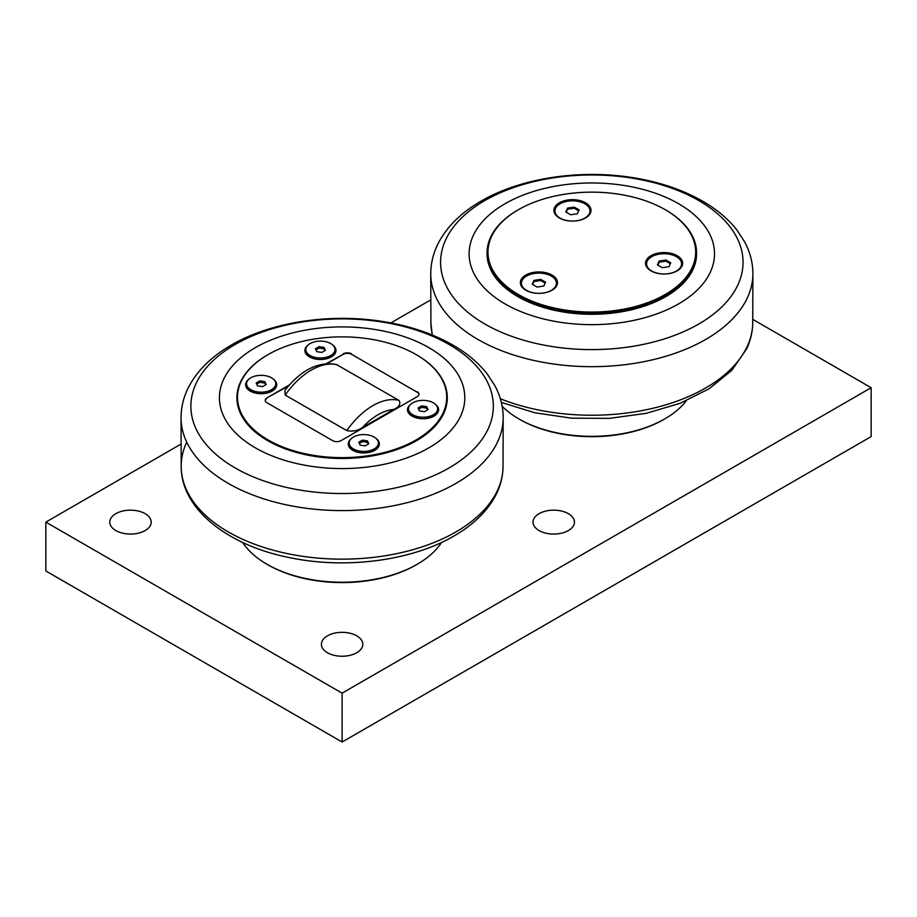 <?xml version="1.0" encoding="UTF-8"?>
<svg xmlns="http://www.w3.org/2000/svg" width="917" height="917" viewBox="0 0 917 917"><rect width="100%" height="100%" fill="white"/><g stroke="black" fill="none" stroke-linecap="round" stroke-linejoin="round"><path stroke-width="1.38" d="M421.705 405.899L426.714 406.678L428.056 409.567L424.388 411.687L419.39 410.908L418.049 408.019L421.705 405.899L421.705 407.366L418.576 409.177M426.714 406.678L426.714 408.145L421.705 407.366M427.517 409.876L426.714 408.145M437.638 408.787L437.638 410.254A14.592 8.425 180 0 1 433.363 416.215A14.592 8.425 180 0 1 417.464 418.037A14.592 8.425 180 0 1 408.466 410.254L408.466 408.787A14.592 8.425 180 0 1 412.73 402.838A14.592 8.425 180 0 1 428.64 401.016A14.592 8.425 180 0 1 437.638 408.787A14.592 8.425 180 0 1 433.363 414.748A14.592 8.425 180 0 1 417.464 416.57A14.592 8.425 180 0 1 408.466 408.787M408.489 408.271A14.959 8.643 0 0 0 412.26 416.249M433.844 416.249A14.959 8.643 0 0 0 437.615 408.271M319.082 346.649L324.091 347.428L325.432 350.317L321.764 352.426L316.755 351.658L315.414 348.769L319.082 346.649L319.082 348.116L315.952 349.927M324.091 347.428L324.091 348.896L319.082 348.116M324.893 350.626L324.091 348.896M335.014 349.537L335.014 351.005A14.592 8.425 180 0 1 330.739 356.965A14.592 8.425 180 0 1 314.84 358.788A14.592 8.425 180 0 1 305.831 351.005L305.831 349.537A14.592 8.425 180 0 1 310.106 343.588A14.592 8.425 180 0 1 326.005 341.754A14.592 8.425 180 0 1 335.014 349.537A14.592 8.425 180 0 1 330.739 355.498A14.592 8.425 180 0 1 314.84 357.321A14.592 8.425 180 0 1 305.831 349.537M305.865 349.022A14.959 8.643 0 0 0 309.637 356.988M331.209 356.988A14.959 8.643 0 0 0 334.98 349.022M362.456 440.114L367.465 440.882L368.806 443.771L365.138 445.891L360.129 445.112L358.788 442.223L362.456 440.114L362.456 441.581L359.326 443.381M367.465 440.882L367.465 442.349L362.456 441.581M368.267 444.08L367.465 442.349M378.389 443.003L378.389 444.47A14.592 8.425 180 0 1 374.113 450.419A14.592 8.425 180 0 1 358.215 452.253A14.592 8.425 180 0 1 349.205 444.47L349.205 443.003A14.592 8.425 180 0 1 353.481 437.042A14.592 8.425 180 0 1 369.379 435.22A14.592 8.425 180 0 1 378.389 443.003A14.592 8.425 180 0 1 374.113 448.952A14.592 8.425 180 0 1 358.215 450.786A14.592 8.425 180 0 1 349.205 443.003M349.239 442.475A14.959 8.643 0 0 0 353.011 450.453M374.583 450.453A14.959 8.643 0 0 0 378.366 442.475M259.832 380.853L264.841 381.632L266.182 384.521L262.514 386.642L257.505 385.862L256.164 382.974L259.832 380.853L259.832 382.32L256.703 384.131M264.841 381.632L264.841 383.1L259.832 382.32M265.643 384.831L264.841 383.1M275.765 383.753L275.765 385.22A14.592 8.425 180 0 1 271.489 391.169A14.592 8.425 180 0 1 255.591 392.992A14.592 8.425 180 0 1 246.581 385.22L246.581 383.753A14.592 8.425 180 0 1 250.857 377.793A14.592 8.425 180 0 1 266.755 375.97A14.592 8.425 180 0 1 275.765 383.753A14.592 8.425 180 0 1 271.489 389.702A14.592 8.425 180 0 1 255.591 391.536A14.592 8.425 180 0 1 246.581 383.753M246.616 383.226A14.959 8.643 0 0 0 250.387 391.204M271.959 391.204A14.959 8.643 0 0 0 275.73 383.226M418.977 394.436A5.983 3.45 -0 0 0 417.235 392.235L351.635 354.363A5.983 3.45 -0 0 0 343.164 354.363L327.358 363.499M351.635 354.363L417.235 392.235M288.603 385.862L266.985 397.863A5.983 3.45 0 0 0 265.231 400.305A5.983 3.45 0 0 0 266.985 402.746L332.584 440.618A5.983 3.45 0 0 0 341.055 440.618L417.235 396.637A5.983 3.45 0 0 0 418.989 394.195A5.983 3.45 0 0 0 417.235 391.754M416.284 354.673A105.191 60.728 180 0 1 416.49 354.787L416.077 354.547A104.595 60.384 180 0 1 416.077 354.547A104.595 60.384 180 0 1 416.066 439.954A104.595 60.384 180 0 1 268.154 439.954A104.595 60.384 180 0 1 268.154 354.547A104.595 60.384 180 0 1 416.066 354.547L416.49 354.787A105.191 60.728 180 0 1 416.49 440.676A105.191 60.728 180 0 1 267.73 440.676A105.191 60.728 180 0 1 267.73 354.787A105.191 60.728 180 0 1 267.936 354.673M376.119 438.486A15.566 8.987 180 0 1 374.801 450.327L374.801 450.327A15.566 8.987 180 0 1 352.793 450.327A15.566 8.987 180 0 1 351.475 438.486M332.745 345.033A15.566 8.987 180 0 1 331.427 356.873L331.427 356.873A15.566 8.987 180 0 1 309.419 356.873A15.566 8.987 180 0 1 308.101 345.033M435.369 404.282A15.566 8.987 180 0 1 434.05 416.123L434.05 416.123A15.566 8.987 180 0 1 412.042 416.123A15.566 8.987 180 0 1 410.736 404.282M273.495 379.237A15.566 8.987 180 0 1 272.177 391.078L272.177 391.078A15.566 8.987 180 0 1 250.169 391.078A15.566 8.987 180 0 1 248.851 379.237M266.985 397.863L289.485 384.865M326.418 363.545L343.164 354.363M351.635 353.87A5.983 3.45 0 0 0 343.164 353.87M266.985 398.345A5.983 3.45 -0 0 0 265.254 400.546M393.702 409.486C399.239 406.919 401.016 403.893 399.033 400.431L336.218 364.404C317.981 361.401 300.879 370.067 284.9 390.39L285.187 395.044L346.775 430.6C352.781 431.747 358.008 430.715 362.467 427.517L393.702 409.486A54.917 31.705 -60 0 0 362.467 427.517M686.306 400.763A103.243 59.605 180 0 1 664.825 418.874A103.243 59.605 180 0 1 518.804 418.874A103.243 59.605 180 0 1 502.161 406.288M663.77 419.482L664.825 418.874L663.77 419.482A101.753 58.745 180 0 1 519.87 419.482L518.804 418.874M441.581 542.44A106.246 61.336 180 0 1 417.235 564.264L417.235 564.264A106.246 61.336 180 0 1 266.985 564.264A106.246 61.336 180 0 1 242.65 542.44M417.235 564.264L416.18 564.872A104.744 60.476 180 0 1 268.051 564.872L266.985 564.264M752.788 319.38L871.15 387.719L342.11 693.16L45.85 522.117L180.97 444.103M390.86 322.922L430.681 299.939M327.472 652.744A20.701 11.955 180 0 1 321.408 644.284A20.701 11.955 180 0 1 334.189 633.246A20.701 11.955 180 0 1 356.747 635.836A20.701 11.955 180 0 1 362.811 644.284A20.701 11.955 180 0 1 350.03 655.334A20.701 11.955 180 0 1 327.472 652.744M115.863 530.565A20.701 11.955 180 0 1 109.799 522.117A20.701 11.955 180 0 1 122.569 511.067A20.701 11.955 180 0 1 145.138 513.658A20.701 11.955 180 0 1 151.202 522.117A20.701 11.955 180 0 1 138.421 533.155A20.701 11.955 180 0 1 115.863 530.565M539.093 530.565A20.701 11.955 180 0 1 533.029 522.117A20.701 11.955 180 0 1 545.81 511.067A20.701 11.955 180 0 1 568.368 513.658A20.701 11.955 180 0 1 574.432 522.117A20.701 11.955 180 0 1 561.651 533.155A20.701 11.955 180 0 1 539.093 530.565M45.85 522.117L45.85 570.982L342.11 742.025L871.15 436.595L871.15 387.719M342.11 742.025L342.11 693.16M545.168 283.078L540.709 280.51L534.026 281.542L532.662 284.488M560.058 322.245A122.706 70.838 0 0 0 710.343 272.143A122.706 70.838 0 0 0 623.571 185.383A122.706 70.838 0 0 0 473.298 235.486A122.706 70.838 0 0 0 560.058 322.245M670.338 263.718L665.88 261.139L659.197 262.17L657.833 265.116M578.707 210.818L574.237 208.239L567.566 209.271L566.202 212.217M696.565 252.84L696.565 253.814A104.744 60.476 180 0 1 564.712 312.227A104.744 60.476 180 0 1 487.076 253.814L487.076 252.84A104.744 60.476 0 0 0 564.712 311.253A104.744 60.476 0 0 0 696.565 252.84A104.744 60.476 0 0 0 665.88 210.073A104.744 60.476 0 0 0 665.57 209.89M618.688 194.186A103.85 59.96 180 0 1 665.249 209.706A103.85 59.96 180 0 1 665.249 294.495A103.85 59.96 180 0 1 518.392 294.495A103.85 59.96 180 0 1 518.392 209.706A103.85 59.96 180 0 1 618.688 194.186M556.837 285.416A18.558 10.717 180 0 1 536.491 293.268A18.558 10.717 180 0 1 520.363 282.654A18.558 10.717 180 0 1 538.909 271.936A18.558 10.717 180 0 1 557.467 282.654A18.558 10.717 180 0 1 556.837 285.416M682.007 266.056A18.558 10.717 180 0 1 661.661 273.908A18.558 10.717 180 0 1 645.534 263.282A18.558 10.717 180 0 1 664.091 252.565A18.558 10.717 180 0 1 682.638 263.282A18.558 10.717 180 0 1 682.007 266.056M590.376 213.157A18.558 10.717 180 0 1 570.03 220.997A18.558 10.717 180 0 1 553.902 210.383A18.558 10.717 180 0 1 572.449 199.665A18.558 10.717 180 0 1 591.007 210.383A18.558 10.717 180 0 1 590.376 213.157M518.071 209.89A104.744 60.476 0 0 0 517.75 210.073A104.744 60.476 0 0 0 487.076 252.84M590.949 211.231A18.558 10.717 0 0 0 587.763 206.038M557.146 206.038A18.558 10.717 0 0 0 553.96 211.231M682.58 264.142A18.558 10.717 0 0 0 679.394 258.938M648.778 258.938A18.558 10.717 0 0 0 645.591 264.142M557.41 283.502A18.558 10.717 0 0 0 554.223 278.298M523.607 278.298A18.558 10.717 0 0 0 520.42 283.502M556.424 283.215A17.503 10.11 180 0 1 545.615 292.546A17.503 10.11 180 0 1 526.53 290.357A17.503 10.11 180 0 1 521.406 283.215A17.503 10.11 180 0 1 532.215 273.874A17.503 10.11 180 0 1 551.289 276.063A17.503 10.11 180 0 1 556.424 283.215L556.424 284.362A17.503 10.11 180 0 1 555.725 287.181M522.105 287.181A17.503 10.11 180 0 1 521.406 284.362L521.406 283.215M534.026 280.384L540.709 279.353L545.592 282.172L543.804 286.035L537.121 287.067L532.238 284.247L534.026 280.384L534.026 281.542M540.709 279.353L540.709 280.51M681.595 263.844A17.503 10.11 180 0 1 670.786 273.186A17.503 10.11 180 0 1 651.712 270.996A17.503 10.11 180 0 1 646.577 263.844A17.503 10.11 180 0 1 657.386 254.502A17.503 10.11 180 0 1 676.471 256.703A17.503 10.11 180 0 1 681.595 263.844L681.595 264.99A17.503 10.11 180 0 1 680.895 267.821M647.276 267.821A17.503 10.11 180 0 1 646.577 264.99L646.577 263.844M659.197 261.024L665.88 259.992L670.763 262.812L668.974 266.664L662.292 267.695L657.409 264.875L659.197 261.024L659.197 262.17M665.88 259.992L665.88 261.139M589.963 210.944A17.503 10.11 180 0 1 579.154 220.286A17.503 10.11 180 0 1 560.069 218.086A17.503 10.11 180 0 1 554.945 210.944A17.503 10.11 180 0 1 565.755 201.602A17.503 10.11 180 0 1 584.828 203.792A17.503 10.11 180 0 1 589.963 210.944L589.963 212.091A17.503 10.11 180 0 1 589.264 214.922M555.645 214.922A17.503 10.11 180 0 1 554.945 212.091L554.945 210.944M567.566 208.125L574.237 207.093L579.131 209.913L577.343 213.764L570.661 214.796L565.778 211.976L567.566 208.125L567.566 209.271M574.237 207.093L574.237 208.239M255.35 447.828A122.706 70.838 0 0 0 428.869 447.828A122.706 70.838 0 0 0 428.869 347.646A122.706 70.838 0 0 0 255.35 347.646A122.706 70.838 0 0 0 255.35 447.828M501.347 402.437L534.92 412.788L571.623 418.186L609.45 418.358L646.302 413.315L680.15 403.285L709.173 388.751L731.812 370.33L746.725 348.712C750.576 340.436 752.57 331.908 752.731 323.151A160.922 92.904 180 0 1 747.252 346.374A160.922 92.904 180 0 1 550.177 412.065A160.922 92.904 180 0 1 500.338 398.757M432.423 335.083A160.922 92.904 180 0 1 430.898 323.151L432.274 335.026M552.676 346.626A151.225 87.31 180 0 1 445.742 239.692A151.225 87.31 180 0 1 630.953 177.955A151.225 87.31 180 0 1 737.898 284.889A151.225 87.31 180 0 1 552.676 346.626M747.401 297.75A161.071 92.995 0 0 0 752.891 273.197C752.742 262.262 749.968 251.797 744.604 241.79L737.073 230.236C729.015 219.897 718.596 210.853 705.838 203.081C684.655 190.312 659.678 181.738 630.93 177.348C577.091 169.015 516.901 178.838 477.78 203.093C460.403 213.65 447.542 226.453 439.186 241.515C433.718 251.602 430.898 262.17 430.749 273.197A161.071 92.995 0 0 0 550.131 363.51A161.071 92.995 0 0 0 747.401 297.75M399.033 400.431A62.39 36.027 120 0 0 346.775 430.6M285.187 395.044A62.39 36.027 -60 0 1 337.445 364.874M181.039 417.12A161.071 92.995 0 0 0 228.218 483.362A161.071 92.995 0 0 0 456.013 483.362A161.071 92.995 0 0 0 503.181 417.12C503.032 406.185 500.269 395.72 494.893 385.713L487.363 374.147C479.304 363.82 468.896 354.776 456.139 347.004C434.945 334.235 409.968 325.65 381.22 321.271C327.38 312.938 267.202 322.75 228.081 347.016C210.704 357.573 197.831 370.376 189.475 385.438C184.008 395.525 181.199 406.082 181.039 417.12L181.199 467.074C181.463 509.726 228.7 546.073 291.125 557.949C346.752 569.285 412.077 560.631 454.041 535.964C473.287 524.868 487.145 511.388 495.604 495.524C500.373 486.365 502.837 476.886 503.032 467.074A160.922 92.904 180 0 1 455.898 531.94A160.922 92.904 180 0 1 228.322 531.94A160.922 92.904 180 0 1 181.199 467.074A160.922 92.904 180 0 1 186.724 442.097M235.176 467.957A151.225 87.31 180 0 1 235.176 344.471A151.225 87.31 180 0 1 449.043 344.471A151.225 87.31 180 0 1 449.043 467.957A151.225 87.31 180 0 1 235.176 467.957M430.898 323.151L430.749 273.197M752.731 323.151L752.891 273.197M518.392 209.706L517.75 210.073M665.249 209.706L665.88 210.073M503.032 467.074L503.181 417.12"/></g></svg>
